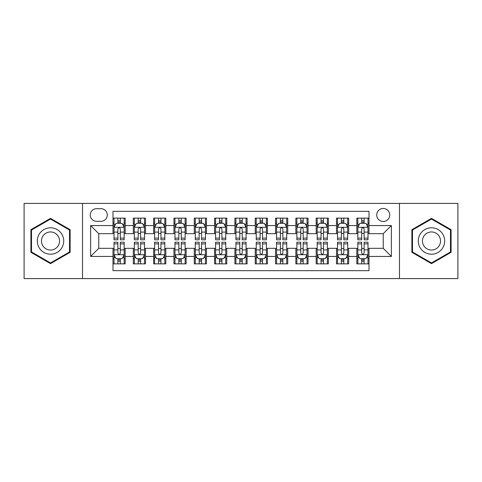 <?xml version="1.0" encoding="UTF-8"?>
<svg xmlns="http://www.w3.org/2000/svg" width="482" height="482" viewBox="0 0 482 482"><rect width="100%" height="100%" fill="white"/><g stroke="black" fill="none" stroke-linecap="round" stroke-linejoin="round"><path stroke-width="0.72" d="M383.232 208.489A6.501 6.501 0 0 0 376.725 214.99A6.501 6.501 0 0 0 383.232 221.497A6.501 6.501 0 0 0 389.733 214.99A6.501 6.501 0 0 0 383.232 208.489M399.482 278.59L457.9 278.59L457.9 203.41L399.482 203.41L399.482 278.59L82.518 278.59L82.518 203.41L24.1 203.41L24.1 278.59L82.518 278.59M369.007 218.141L356.813 218.141L356.813 225.558L348.691 225.558L348.691 233.686L356.813 233.686L356.813 225.558M348.691 225.558L348.691 218.141L336.496 218.141L336.496 225.558L328.369 225.558L328.369 233.686L336.496 233.686L336.496 225.558M328.369 225.558L328.369 218.141L316.18 218.141L316.18 225.558L308.052 225.558L308.052 233.686L316.18 233.686L316.18 225.558M308.052 225.558L308.052 218.141L295.858 218.141L295.858 225.558L287.73 225.558L287.73 233.686L295.858 233.686L295.858 225.558M287.73 225.558L287.73 218.141L275.541 218.141L275.541 225.558L267.414 225.558L267.414 233.686L275.541 233.686L275.541 225.558M267.414 225.558L267.414 218.141L255.225 218.141L255.225 225.558L247.097 225.558L247.097 233.686L255.225 233.686L255.225 225.558M247.097 225.558L247.097 218.141L234.903 218.141L234.903 225.558L226.775 225.558L226.775 233.686L234.903 233.686L234.903 225.558M226.775 225.558L226.775 218.141L214.586 218.141L214.586 225.558L206.459 225.558L206.459 233.686L214.586 233.686L214.586 225.558M206.459 225.558L206.459 218.141L194.27 218.141L194.27 225.558L186.142 225.558L186.142 233.686L194.27 233.686L194.27 225.558M186.142 225.558L186.142 218.141L173.948 218.141L173.948 225.558L165.82 225.558L165.82 233.686L173.948 233.686L173.948 225.558M165.82 225.558L165.82 218.141L153.631 218.141L153.631 225.558L145.504 225.558L145.504 233.686L153.631 233.686L153.631 225.558M145.504 225.558L145.504 218.141L133.309 218.141L133.309 233.686L125.187 233.686L125.187 218.141L112.993 218.141M112.993 263.859L125.187 263.859L125.187 248.314L133.309 248.314L133.309 263.859L145.504 263.859L145.504 248.314L153.631 248.314L153.631 256.442L145.504 256.442M153.631 256.442L153.631 263.859L165.82 263.859L165.82 248.314L173.948 248.314L173.948 256.442L165.82 256.442M173.948 256.442L173.948 263.859L186.142 263.859L186.142 248.314L194.27 248.314L194.27 256.442L186.142 256.442M194.27 256.442L194.27 263.859L206.459 263.859L206.459 248.314L214.586 248.314L214.586 256.442L206.459 256.442M214.586 256.442L214.586 263.859L226.775 263.859L226.775 248.314L234.903 248.314L234.903 256.442L226.775 256.442M234.903 256.442L234.903 263.859L247.097 263.859L247.097 248.314L255.225 248.314L255.225 256.442L247.097 256.442M255.225 256.442L255.225 263.859L267.414 263.859L267.414 248.314L275.541 248.314L275.541 256.442L267.414 256.442M275.541 256.442L275.541 263.859L287.73 263.859L287.73 248.314L295.858 248.314L295.858 256.442L287.73 256.442M295.858 256.442L295.858 263.859L308.052 263.859L308.052 248.314L316.18 248.314L316.18 256.442L308.052 256.442M316.18 256.442L316.18 263.859L328.369 263.859L328.369 248.314L336.496 248.314L336.496 256.442L328.369 256.442M336.496 256.442L336.496 263.859L348.691 263.859L348.691 248.314L356.813 248.314L356.813 256.442L348.691 256.442M96.533 221.292L101.003 221.292A6.296 6.296 0 0 0 107.305 214.99A6.296 6.296 0 0 0 101.003 208.694L96.533 208.694A6.296 6.296 0 0 0 90.236 214.99A6.296 6.296 0 0 0 96.533 221.292M399.482 203.41L82.518 203.41M369.007 225.558L369.007 211.333L112.993 211.333L112.993 233.686L98.768 233.686L98.768 248.314L112.993 248.314L112.993 270.667L369.007 270.667L369.007 248.314L383.232 248.314L383.232 233.686L369.007 233.686L369.007 225.558L391.36 225.558L391.36 256.442L369.007 256.442M112.993 256.442L90.64 256.442L90.64 225.558L112.993 225.558M356.813 256.442L356.813 263.859L369.007 263.859M112.993 223.22L114.011 223.22M117.867 223.22L120.307 223.22M124.169 223.22L125.187 223.22M112.993 233.481L114.011 233.481M117.867 233.481L120.307 233.481M124.169 233.481L125.187 233.481M112.993 248.519L114.011 248.519M117.867 248.519L120.307 248.519M124.169 248.519L125.187 248.519M112.993 258.78L114.011 258.78M117.867 258.78L120.307 258.78M124.169 258.78L125.187 258.78M133.309 233.481L134.327 233.481M138.189 233.481L140.63 233.481M144.486 233.481L145.504 233.481M133.309 223.22L134.327 223.22M138.189 223.22L140.63 223.22M144.486 223.22L145.504 223.22M133.309 248.519L134.327 248.519M138.189 248.519L140.63 248.519M144.486 248.519L145.504 248.519M133.309 258.78L134.327 258.78M138.189 258.78L140.63 258.78M144.486 258.78L145.504 258.78M153.631 248.519L154.644 248.519M158.506 248.519L160.946 248.519M164.808 248.519L165.82 248.519M153.631 258.78L154.644 258.78M158.506 258.78L160.946 258.78M164.808 258.78L165.82 258.78M153.631 223.22L154.644 223.22M158.506 223.22L160.946 223.22M164.808 223.22L165.82 223.22M153.631 233.481L154.644 233.481M158.506 233.481L160.946 233.481M164.808 233.481L165.82 233.481M173.948 248.519L174.966 248.519M178.828 248.519L181.262 248.519M185.124 248.519L186.142 248.519M173.948 258.78L174.966 258.78M178.828 258.78L181.262 258.78M185.124 258.78L186.142 258.78M173.948 223.22L174.966 223.22M178.828 223.22L181.262 223.22M185.124 223.22L186.142 223.22M173.948 233.481L174.966 233.481M178.828 233.481L181.262 233.481M185.124 233.481L186.142 233.481M194.27 248.519L195.282 248.519M199.144 248.519L201.584 248.519M205.44 248.519L206.459 248.519M194.27 258.78L195.282 258.78M199.144 258.78L201.584 258.78M205.44 258.78L206.459 258.78M194.27 223.22L195.282 223.22M199.144 223.22L201.584 223.22M205.44 223.22L206.459 223.22M194.27 233.481L195.282 233.481M199.144 233.481L201.584 233.481M205.44 233.481L206.459 233.481M214.586 248.519L215.605 248.519M219.461 248.519L221.901 248.519M225.763 248.519L226.775 248.519M214.586 258.78L215.605 258.78M219.461 258.78L221.901 258.78M225.763 258.78L226.775 258.78M214.586 223.22L215.605 223.22M219.461 223.22L221.901 223.22M225.763 223.22L226.775 223.22M214.586 233.481L215.605 233.481M219.461 233.481L221.901 233.481M225.763 233.481L226.775 233.481M234.903 248.519L235.921 248.519M239.783 248.519L242.217 248.519M246.079 248.519L247.097 248.519M234.903 258.78L235.921 258.78M239.783 258.78L242.217 258.78M246.079 258.78L247.097 258.78M234.903 223.22L235.921 223.22M239.783 223.22L242.217 223.22M246.079 223.22L247.097 223.22M234.903 233.481L235.921 233.481M239.783 233.481L242.217 233.481M246.079 233.481L247.097 233.481M255.225 248.519L256.237 248.519M260.099 248.519L262.539 248.519M266.395 248.519L267.414 248.519M255.225 258.78L256.237 258.78M260.099 258.78L262.539 258.78M266.395 258.78L267.414 258.78M255.225 223.22L256.237 223.22M260.099 223.22L262.539 223.22M266.395 223.22L267.414 223.22M255.225 233.481L256.237 233.481M260.099 233.481L262.539 233.481M266.395 233.481L267.414 233.481M275.541 248.519L276.56 248.519M280.416 248.519L282.856 248.519M286.718 248.519L287.73 248.519M275.541 258.78L276.56 258.78M280.416 258.78L282.856 258.78M286.718 258.78L287.73 258.78M275.541 223.22L276.56 223.22M280.416 223.22L282.856 223.22M286.718 223.22L287.73 223.22M275.541 233.481L276.56 233.481M280.416 233.481L282.856 233.481M286.718 233.481L287.73 233.481M295.858 248.519L296.876 248.519M300.738 248.519L303.172 248.519M307.034 248.519L308.052 248.519M295.858 258.78L296.876 258.78M300.738 258.78L303.172 258.78M307.034 258.78L308.052 258.78M295.858 223.22L296.876 223.22M300.738 223.22L303.172 223.22M307.034 223.22L308.052 223.22M295.858 233.481L296.876 233.481M300.738 233.481L303.172 233.481M307.034 233.481L308.052 233.481M316.18 248.519L317.192 248.519M321.054 248.519L323.494 248.519M327.356 248.519L328.369 248.519M316.18 258.78L317.192 258.78M321.054 258.78L323.494 258.78M327.356 258.78L328.369 258.78M316.18 223.22L317.192 223.22M321.054 223.22L323.494 223.22M327.356 223.22L328.369 223.22M316.18 233.481L317.192 233.481M321.054 233.481L323.494 233.481M327.356 233.481L328.369 233.481M336.496 248.519L337.514 248.519M341.37 248.519L343.811 248.519M347.673 248.519L348.691 248.519M336.496 258.78L337.514 258.78M341.37 258.78L343.811 258.78M347.673 258.78L348.691 258.78M336.496 223.22L337.514 223.22M341.37 223.22L343.811 223.22M347.673 223.22L348.691 223.22M336.496 233.481L337.514 233.481M341.37 233.481L343.811 233.481M347.673 233.481L348.691 233.481M356.813 248.519L357.831 248.519M361.693 248.519L364.133 248.519M367.989 248.519L369.007 248.519M356.813 258.78L357.831 258.78M361.693 258.78L364.133 258.78M367.989 258.78L369.007 258.78M356.813 223.22L357.831 223.22M361.693 223.22L364.133 223.22M367.989 223.22L369.007 223.22M356.813 233.481L357.831 233.481M361.693 233.481L364.133 233.481M367.989 233.481L369.007 233.481M98.768 233.686L90.64 225.558M98.768 248.314L90.64 256.442M391.36 225.558L383.232 233.686M391.36 256.442L383.232 248.314M50.514 263.642L70.119 252.321L70.119 229.679L50.514 218.358L30.908 229.679L30.908 252.321L50.514 263.642M451.092 229.679L431.486 218.358L411.881 229.679L411.881 252.321L431.486 263.642L451.092 252.321L451.092 229.679M120.307 220.78L117.867 220.78M124.169 238.126L120.307 238.126L120.307 239.783L124.169 239.783L124.169 227.39L122.139 223.323L116.041 223.323L114.011 227.39L114.011 239.783L117.867 239.783L117.867 238.126L114.011 238.126M114.011 227.39L114.011 218.141M124.169 227.39L124.169 218.141M117.867 223.323L117.867 218.141M120.307 218.141L120.307 223.323M120.307 238.126L120.307 228.908C119.494 227.347 118.686 227.347 117.867 228.908L117.867 238.126M117.867 261.22L120.307 261.22M114.011 243.874L117.867 243.874L117.867 242.217L114.011 242.217L114.011 254.61L116.041 258.677L122.139 258.677L124.169 254.61L124.169 242.217L120.307 242.217L120.307 243.874L124.169 243.874M124.169 254.61L124.169 263.859M114.011 254.61L114.011 263.859M120.307 258.677L120.307 263.859M117.867 263.859L117.867 258.677M117.867 243.874L117.867 253.092C118.68 254.653 119.494 254.653 120.307 253.092L120.307 243.874M50.514 227.793A13.207 13.207 0 0 0 37.307 241A13.207 13.207 0 0 0 50.514 254.207A13.207 13.207 0 0 0 63.72 241A13.207 13.207 0 0 0 50.514 227.793M50.514 231.956A9.044 9.044 0 0 0 41.47 241A9.044 9.044 0 0 0 50.514 250.044A9.044 9.044 0 0 0 59.557 241A9.044 9.044 0 0 0 50.514 231.956M69.51 251.966L50.514 262.937L31.517 251.966L31.517 230.035L50.514 219.063L69.51 230.035L69.51 251.966M420.051 234.397A13.207 13.207 0 0 0 424.883 252.435A13.207 13.207 0 0 0 442.922 247.603A13.207 13.207 0 0 0 438.09 229.565A13.207 13.207 0 0 0 420.051 234.397M423.654 236.481A9.044 9.044 0 0 0 426.968 248.833A9.044 9.044 0 0 0 439.319 245.519A9.044 9.044 0 0 0 436.005 233.168A9.044 9.044 0 0 0 423.654 236.481M450.483 230.035L450.483 251.966L431.486 262.937L412.49 251.966L412.49 230.035L431.486 219.063L450.483 230.035M140.63 220.78L138.189 220.78M144.486 238.126L140.63 238.126L140.63 239.783L144.486 239.783L144.486 227.39L142.455 223.323L136.358 223.323L134.327 227.39L134.327 239.783L138.189 239.783L138.189 238.126L134.327 238.126M134.327 227.39L134.327 218.141M144.486 227.39L144.486 218.141M138.189 223.323L138.189 218.141M140.63 218.141L140.63 223.323M140.63 238.126L140.63 228.908C139.816 227.347 139.003 227.347 138.189 228.908L138.189 238.126M160.946 220.78L158.506 220.78M164.808 238.126L160.946 238.126L160.946 239.783L164.808 239.783L164.808 227.39L162.771 223.323L156.68 223.323L154.644 227.39L154.644 239.783L158.506 239.783L158.506 238.126L154.644 238.126M154.644 227.39L154.644 218.141M164.808 227.39L164.808 218.141M158.506 223.323L158.506 218.141M160.946 218.141L160.946 223.323M160.946 238.126L160.946 228.908C160.132 227.347 159.319 227.347 158.506 228.908L158.506 238.126M181.262 220.78L178.828 220.78M185.124 238.126L181.262 238.126L181.262 239.783L185.124 239.783L185.124 227.39L183.094 223.323L176.996 223.323L174.966 227.39L174.966 239.783L178.828 239.783L178.828 238.126L174.966 238.126M174.966 227.39L174.966 218.141M185.124 227.39L185.124 218.141M178.828 223.323L178.828 218.141M181.262 218.141L181.262 223.323M181.262 238.126L181.262 228.908C180.455 227.347 179.641 227.347 178.828 228.908L178.828 238.126M201.584 220.78L199.144 220.78M205.44 238.126L201.584 238.126L201.584 239.783L205.44 239.783L205.44 227.39L203.41 223.323L197.313 223.323L195.282 227.39L195.282 239.783L199.144 239.783L199.144 238.126L195.282 238.126M195.282 227.39L195.282 218.141M205.44 227.39L205.44 218.141M199.144 223.323L199.144 218.141M201.584 218.141L201.584 223.323M201.584 238.126L201.584 228.908C200.771 227.347 199.958 227.347 199.144 228.908L199.144 238.126M138.189 261.22L140.63 261.22M134.327 243.874L138.189 243.874L138.189 242.217L134.327 242.217L134.327 254.61L136.358 258.677L142.455 258.677L144.486 254.61L144.486 242.217L140.63 242.217L140.63 243.874L144.486 243.874M144.486 254.61L144.486 263.859M134.327 254.61L134.327 263.859M140.63 258.677L140.63 263.859M138.189 263.859L138.189 258.677M138.189 243.874L138.189 253.092C139.003 254.653 139.81 254.653 140.63 253.092L140.63 243.874M158.506 261.22L160.946 261.22M154.644 243.874L158.506 243.874L158.506 242.217L154.644 242.217L154.644 254.61L156.68 258.677L162.771 258.677L164.808 254.61L164.808 242.217L160.946 242.217L160.946 243.874L164.808 243.874M164.808 254.61L164.808 263.859M154.644 254.61L154.644 263.859M160.946 258.677L160.946 263.859M158.506 263.859L158.506 258.677M158.506 243.874L158.506 253.092C159.319 254.653 160.132 254.653 160.946 253.092L160.946 243.874M178.828 261.22L181.262 261.22M174.966 243.874L178.828 243.874L178.828 242.217L174.966 242.217L174.966 254.61L176.996 258.677L183.094 258.677L185.124 254.61L185.124 242.217L181.262 242.217L181.262 243.874L185.124 243.874M185.124 254.61L185.124 263.859M174.966 254.61L174.966 263.859M181.262 258.677L181.262 263.859M178.828 263.859L178.828 258.677M178.828 243.874L178.828 253.092C179.635 254.653 180.449 254.653 181.262 253.092L181.262 243.874M199.144 261.22L201.584 261.22M195.282 243.874L199.144 243.874L199.144 242.217L195.282 242.217L195.282 254.61L197.313 258.677L203.41 258.677L205.44 254.61L205.44 242.217L201.584 242.217L201.584 243.874L205.44 243.874M205.44 254.61L205.44 263.859M195.282 254.61L195.282 263.859M201.584 258.677L201.584 263.859M199.144 263.859L199.144 258.677M199.144 243.874L199.144 253.092C199.958 254.653 200.771 254.653 201.584 253.092L201.584 243.874M221.901 220.78L219.461 220.78M225.763 238.126L221.901 238.126L221.901 239.783L225.763 239.783L225.763 227.39L223.726 223.323L217.635 223.323L215.605 227.39L215.605 239.783L219.461 239.783L219.461 238.126L215.605 238.126M215.605 227.39L215.605 218.141M225.763 227.39L225.763 218.141M219.461 223.323L219.461 218.141M221.901 218.141L221.901 223.323M221.901 238.126L221.901 228.908C221.087 227.347 220.274 227.347 219.461 228.908L219.461 238.126M219.461 261.22L221.901 261.22M215.605 243.874L219.461 243.874L219.461 242.217L215.605 242.217L215.605 254.61L217.635 258.677L223.726 258.677L225.763 254.61L225.763 242.217L221.901 242.217L221.901 243.874L225.763 243.874M225.763 254.61L225.763 263.859M215.605 254.61L215.605 263.859M221.901 258.677L221.901 263.859M219.461 263.859L219.461 258.677M219.461 243.874L219.461 253.092C220.274 254.653 221.087 254.653 221.901 253.092L221.901 243.874M242.217 220.78L239.783 220.78M246.079 238.126L242.217 238.126L242.217 239.783L246.079 239.783L246.079 227.39L244.049 223.323L237.951 223.323L235.921 227.39L235.921 239.783L239.783 239.783L239.783 238.126L235.921 238.126M235.921 227.39L235.921 218.141M246.079 227.39L246.079 218.141M239.783 223.323L239.783 218.141M242.217 218.141L242.217 223.323M242.217 238.126L242.217 228.908C241.41 227.347 240.596 227.347 239.783 228.908L239.783 238.126M239.783 261.22L242.217 261.22M235.921 243.874L239.783 243.874L239.783 242.217L235.921 242.217L235.921 254.61L237.951 258.677L244.049 258.677L246.079 254.61L246.079 242.217L242.217 242.217L242.217 243.874L246.079 243.874M246.079 254.61L246.079 263.859M235.921 254.61L235.921 263.859M242.217 258.677L242.217 263.859M239.783 263.859L239.783 258.677M239.783 243.874L239.783 253.092C240.59 254.653 241.404 254.653 242.217 253.092L242.217 243.874M262.539 220.78L260.099 220.78M266.395 238.126L262.539 238.126L262.539 239.783L266.395 239.783L266.395 227.39L264.365 223.323L258.274 223.323L256.237 227.39L256.237 239.783L260.099 239.783L260.099 238.126L256.237 238.126M256.237 227.39L256.237 218.141M266.395 227.39L266.395 218.141M260.099 223.323L260.099 218.141M262.539 218.141L262.539 223.323M262.539 238.126L262.539 228.908C261.726 227.347 260.913 227.347 260.099 228.908L260.099 238.126M260.099 261.22L262.539 261.22M256.237 243.874L260.099 243.874L260.099 242.217L256.237 242.217L256.237 254.61L258.274 258.677L264.365 258.677L266.395 254.61L266.395 242.217L262.539 242.217L262.539 243.874L266.395 243.874M266.395 254.61L266.395 263.859M256.237 254.61L256.237 263.859M262.539 258.677L262.539 263.859M260.099 263.859L260.099 258.677M260.099 243.874L260.099 253.092C260.913 254.653 261.726 254.653 262.539 253.092L262.539 243.874M282.856 220.78L280.416 220.78M286.718 238.126L282.856 238.126L282.856 239.783L286.718 239.783L286.718 227.39L284.687 223.323L278.59 223.323L276.56 227.39L276.56 239.783L280.416 239.783L280.416 238.126L276.56 238.126M276.56 227.39L276.56 218.141M286.718 227.39L286.718 218.141M280.416 223.323L280.416 218.141M282.856 218.141L282.856 223.323M282.856 238.126L282.856 228.908C282.042 227.347 281.229 227.347 280.416 228.908L280.416 238.126M280.416 261.22L282.856 261.22M276.56 243.874L280.416 243.874L280.416 242.217L276.56 242.217L276.56 254.61L278.59 258.677L284.687 258.677L286.718 254.61L286.718 242.217L282.856 242.217L282.856 243.874L286.718 243.874M286.718 254.61L286.718 263.859M276.56 254.61L276.56 263.859M282.856 258.677L282.856 263.859M280.416 263.859L280.416 258.677M280.416 243.874L280.416 253.092C281.229 254.653 282.042 254.653 282.856 253.092L282.856 243.874M303.172 220.78L300.738 220.78M307.034 238.126L303.172 238.126L303.172 239.783L307.034 239.783L307.034 227.39L305.004 223.323L298.906 223.323L296.876 227.39L296.876 239.783L300.738 239.783L300.738 238.126L296.876 238.126M296.876 227.39L296.876 218.141M307.034 227.39L307.034 218.141M300.738 223.323L300.738 218.141M303.172 218.141L303.172 223.323M303.172 238.126L303.172 228.908C302.365 227.347 301.551 227.347 300.738 228.908L300.738 238.126M300.738 261.22L303.172 261.22M296.876 243.874L300.738 243.874L300.738 242.217L296.876 242.217L296.876 254.61L298.906 258.677L305.004 258.677L307.034 254.61L307.034 242.217L303.172 242.217L303.172 243.874L307.034 243.874M307.034 254.61L307.034 263.859M296.876 254.61L296.876 263.859M303.172 258.677L303.172 263.859M300.738 263.859L300.738 258.677M300.738 243.874L300.738 253.092C301.545 254.653 302.359 254.653 303.172 253.092L303.172 243.874M323.494 220.78L321.054 220.78M327.356 238.126L323.494 238.126L323.494 239.783L327.356 239.783L327.356 227.39L325.32 223.323L319.229 223.323L317.192 227.39L317.192 239.783L321.054 239.783L321.054 238.126L317.192 238.126M317.192 227.39L317.192 218.141M327.356 227.39L327.356 218.141M321.054 223.323L321.054 218.141M323.494 218.141L323.494 223.323M323.494 238.126L323.494 228.908C322.681 227.347 321.868 227.347 321.054 228.908L321.054 238.126M321.054 261.22L323.494 261.22M317.192 243.874L321.054 243.874L321.054 242.217L317.192 242.217L317.192 254.61L319.229 258.677L325.32 258.677L327.356 254.61L327.356 242.217L323.494 242.217L323.494 243.874L327.356 243.874M327.356 254.61L327.356 263.859M317.192 254.61L317.192 263.859M323.494 258.677L323.494 263.859M321.054 263.859L321.054 258.677M321.054 243.874L321.054 253.092C321.868 254.653 322.681 254.653 323.494 253.092L323.494 243.874M343.811 220.78L341.37 220.78M347.673 238.126L343.811 238.126L343.811 239.783L347.673 239.783L347.673 227.39L345.642 223.323L339.545 223.323L337.514 227.39L337.514 239.783L341.37 239.783L341.37 238.126L337.514 238.126M337.514 227.39L337.514 218.141M347.673 227.39L347.673 218.141M341.37 223.323L341.37 218.141M343.811 218.141L343.811 223.323M343.811 238.126L343.811 228.908C342.997 227.347 342.19 227.347 341.37 228.908L341.37 238.126M341.37 261.22L343.811 261.22M337.514 243.874L341.37 243.874L341.37 242.217L337.514 242.217L337.514 254.61L339.545 258.677L345.642 258.677L347.673 254.61L347.673 242.217L343.811 242.217L343.811 243.874L347.673 243.874M347.673 254.61L347.673 263.859M337.514 254.61L337.514 263.859M343.811 258.677L343.811 263.859M341.37 263.859L341.37 258.677M341.37 243.874L341.37 253.092C342.184 254.653 342.997 254.653 343.811 253.092L343.811 243.874M364.133 220.78L361.693 220.78M367.989 238.126L364.133 238.126L364.133 239.783L367.989 239.783L367.989 227.39L365.959 223.323L359.861 223.323L357.831 227.39L357.831 239.783L361.693 239.783L361.693 238.126L357.831 238.126M357.831 227.39L357.831 218.141M367.989 227.39L367.989 218.141M361.693 223.323L361.693 218.141M364.133 218.141L364.133 223.323M364.133 238.126L364.133 228.908C363.32 227.347 362.506 227.347 361.693 228.908L361.693 238.126M361.693 261.22L364.133 261.22M357.831 243.874L361.693 243.874L361.693 242.217L357.831 242.217L357.831 254.61L359.861 258.677L365.959 258.677L367.989 254.61L367.989 242.217L364.133 242.217L364.133 243.874L367.989 243.874M367.989 254.61L367.989 263.859M357.831 254.61L357.831 263.859M364.133 258.677L364.133 263.859M361.693 263.859L361.693 258.677M361.693 243.874L361.693 253.092C362.506 254.653 363.314 254.653 364.133 253.092L364.133 243.874M133.309 256.442L125.187 256.442M133.309 225.558L125.187 225.558M124.115 227.287L114.059 227.287M114.011 224.443L115.481 224.443M122.693 224.443L124.169 224.443M117.867 232.095L114.011 232.095M124.169 232.095L120.307 232.095M120.307 222.075L117.867 222.075M114.059 254.713L124.115 254.713M124.169 257.557L122.693 257.557M115.481 257.557L114.011 257.557M120.307 249.905L124.169 249.905M114.011 249.905L117.867 249.905M117.867 259.925L120.307 259.925M144.437 227.287L134.382 227.287M134.327 224.443L135.804 224.443M143.015 224.443L144.486 224.443M138.189 232.095L134.327 232.095M144.486 232.095L140.63 232.095M140.63 222.075L138.189 222.075M164.754 227.287L154.698 227.287M154.644 224.443L156.12 224.443M163.332 224.443L164.808 224.443M158.506 232.095L154.644 232.095M164.808 232.095L160.946 232.095M160.946 222.075L158.506 222.075M185.076 227.287L175.014 227.287M174.966 224.443L176.436 224.443M183.654 224.443L185.124 224.443M178.828 232.095L174.966 232.095M185.124 232.095L181.262 232.095M181.262 222.075L178.828 222.075M205.392 227.287L195.337 227.287M195.282 224.443L196.758 224.443M203.97 224.443L205.44 224.443M199.144 232.095L195.282 232.095M205.44 232.095L201.584 232.095M201.584 222.075L199.144 222.075M134.382 254.713L144.437 254.713M144.486 257.557L143.015 257.557M135.804 257.557L134.327 257.557M140.63 249.905L144.486 249.905M134.327 249.905L138.189 249.905M138.189 259.925L140.63 259.925M154.698 254.713L164.754 254.713M164.808 257.557L163.332 257.557M156.12 257.557L154.644 257.557M160.946 249.905L164.808 249.905M154.644 249.905L158.506 249.905M158.506 259.925L160.946 259.925M175.014 254.713L185.076 254.713M185.124 257.557L183.654 257.557M176.436 257.557L174.966 257.557M181.262 249.905L185.124 249.905M174.966 249.905L178.828 249.905M178.828 259.925L181.262 259.925M195.337 254.713L205.392 254.713M205.44 257.557L203.97 257.557M196.758 257.557L195.282 257.557M201.584 249.905L205.44 249.905M195.282 249.905L199.144 249.905M199.144 259.925L201.584 259.925M225.709 227.287L215.653 227.287M215.605 224.443L217.075 224.443M224.287 224.443L225.763 224.443M219.461 232.095L215.605 232.095M225.763 232.095L221.901 232.095M221.901 222.075L219.461 222.075M215.653 254.713L225.709 254.713M225.763 257.557L224.287 257.557M217.075 257.557L215.605 257.557M221.901 249.905L225.763 249.905M215.605 249.905L219.461 249.905M219.461 259.925L221.901 259.925M246.031 227.287L235.969 227.287M235.921 224.443L237.391 224.443M244.609 224.443L246.079 224.443M239.783 232.095L235.921 232.095M246.079 232.095L242.217 232.095M242.217 222.075L239.783 222.075M235.969 254.713L246.031 254.713M246.079 257.557L244.609 257.557M237.391 257.557L235.921 257.557M242.217 249.905L246.079 249.905M235.921 249.905L239.783 249.905M239.783 259.925L242.217 259.925M266.347 227.287L256.291 227.287M256.237 224.443L257.713 224.443M264.925 224.443L266.395 224.443M260.099 232.095L256.237 232.095M266.395 232.095L262.539 232.095M262.539 222.075L260.099 222.075M256.291 254.713L266.347 254.713M266.395 257.557L264.925 257.557M257.713 257.557L256.237 257.557M262.539 249.905L266.395 249.905M256.237 249.905L260.099 249.905M260.099 259.925L262.539 259.925M286.663 227.287L276.608 227.287M276.56 224.443L278.03 224.443M285.242 224.443L286.718 224.443M280.416 232.095L276.56 232.095M286.718 232.095L282.856 232.095M282.856 222.075L280.416 222.075M276.608 254.713L286.663 254.713M286.718 257.557L285.242 257.557M278.03 257.557L276.56 257.557M282.856 249.905L286.718 249.905M276.56 249.905L280.416 249.905M280.416 259.925L282.856 259.925M306.986 227.287L296.924 227.287M296.876 224.443L298.346 224.443M305.564 224.443L307.034 224.443M300.738 232.095L296.876 232.095M307.034 232.095L303.172 232.095M303.172 222.075L300.738 222.075M296.924 254.713L306.986 254.713M307.034 257.557L305.564 257.557M298.346 257.557L296.876 257.557M303.172 249.905L307.034 249.905M296.876 249.905L300.738 249.905M300.738 259.925L303.172 259.925M327.302 227.287L317.246 227.287M317.192 224.443L318.668 224.443M325.88 224.443L327.356 224.443M321.054 232.095L317.192 232.095M327.356 232.095L323.494 232.095M323.494 222.075L321.054 222.075M317.246 254.713L327.302 254.713M327.356 257.557L325.88 257.557M318.668 257.557L317.192 257.557M323.494 249.905L327.356 249.905M317.192 249.905L321.054 249.905M321.054 259.925L323.494 259.925M347.618 227.287L337.563 227.287M337.514 224.443L338.985 224.443M346.197 224.443L347.673 224.443M341.37 232.095L337.514 232.095M347.673 232.095L343.811 232.095M343.811 222.075L341.37 222.075M337.563 254.713L347.618 254.713M347.673 257.557L346.197 257.557M338.985 257.557L337.514 257.557M343.811 249.905L347.673 249.905M337.514 249.905L341.37 249.905M341.37 259.925L343.811 259.925M367.941 227.287L357.885 227.287M357.831 224.443L359.307 224.443M366.519 224.443L367.989 224.443M361.693 232.095L357.831 232.095M367.989 232.095L364.133 232.095M364.133 222.075L361.693 222.075M357.885 254.713L367.941 254.713M367.989 257.557L366.519 257.557M359.307 257.557L357.831 257.557M364.133 249.905L367.989 249.905M357.831 249.905L361.693 249.905M361.693 259.925L364.133 259.925"/></g></svg>

